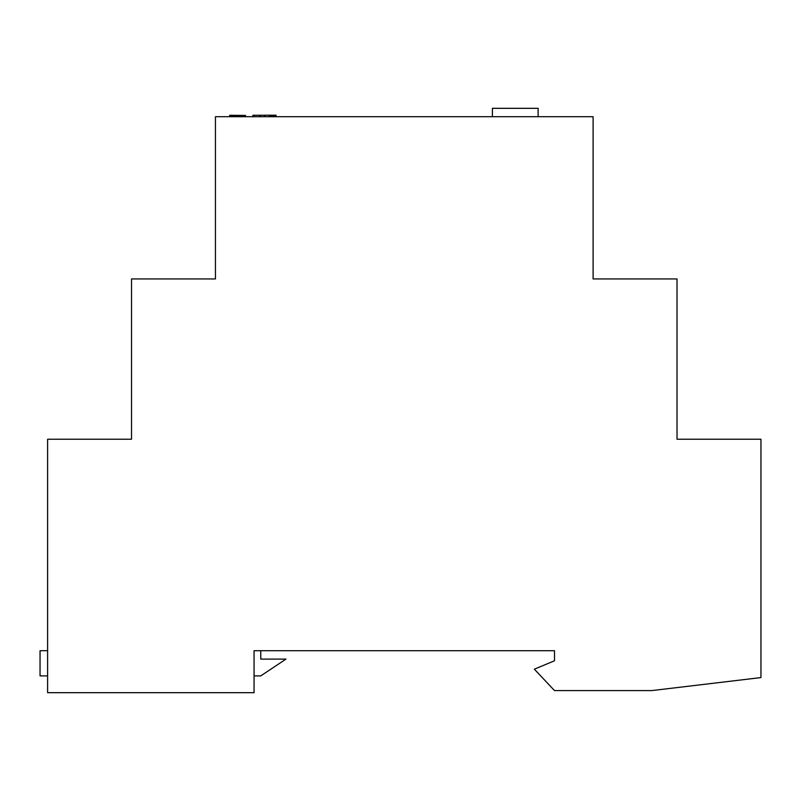 <?xml version="1.0" encoding="UTF-8"?>
<svg xmlns="http://www.w3.org/2000/svg" width="801" height="801" viewBox="0 0 801 801"><rect width="100%" height="100%" fill="white"/><g stroke="black" fill="none" stroke-linecap="round" stroke-linejoin="round"><path stroke-width="1.2" d="M254.057 650.712L254.057 692.675L47.599 692.675L47.599 439.228L131.524 439.228L131.524 278.938L215.449 278.938L215.449 116.716L593.1 116.716L593.1 278.938L677.025 278.938L677.025 439.228L760.95 439.228L760.95 677.576L651.854 690.582L554.502 690.582L534.357 669.175L554.502 660.785L554.502 650.712L254.057 650.712L260.766 650.712L260.766 659.113L285.947 659.113L260.766 675.894L254.057 675.894M538.132 116.716L538.132 108.325L492.395 108.325L492.395 116.716M229.717 115.274L245.577 115.444L229.597 115.514L229.597 116.716L229.717 115.274M275.945 116.716L276.055 115.214L275.364 115.204L269.476 115.274L269.476 116.716L269.476 115.514L270.167 115.514L270.167 116.716M275.945 115.454L270.167 115.514M276.055 115.444L276.055 116.716L276.055 115.444M252.906 115.274L270.858 115.204L252.906 115.274L252.906 116.716M259.834 115.454L259.834 116.716M253.306 116.716L253.306 115.514M47.599 675.894L40.05 675.894L40.05 650.712L47.599 650.712M229.997 115.524L229.997 116.716M245.466 116.716L245.466 115.454M239.829 115.514L239.829 116.716M239.539 116.716L239.539 115.514M260.235 115.274L260.235 116.716M259.714 116.716L259.714 115.454M253.987 115.514L253.987 116.716M264.53 116.716L264.53 115.274M264.821 115.274L264.821 116.716M245.577 116.716L245.577 115.444"/></g></svg>
